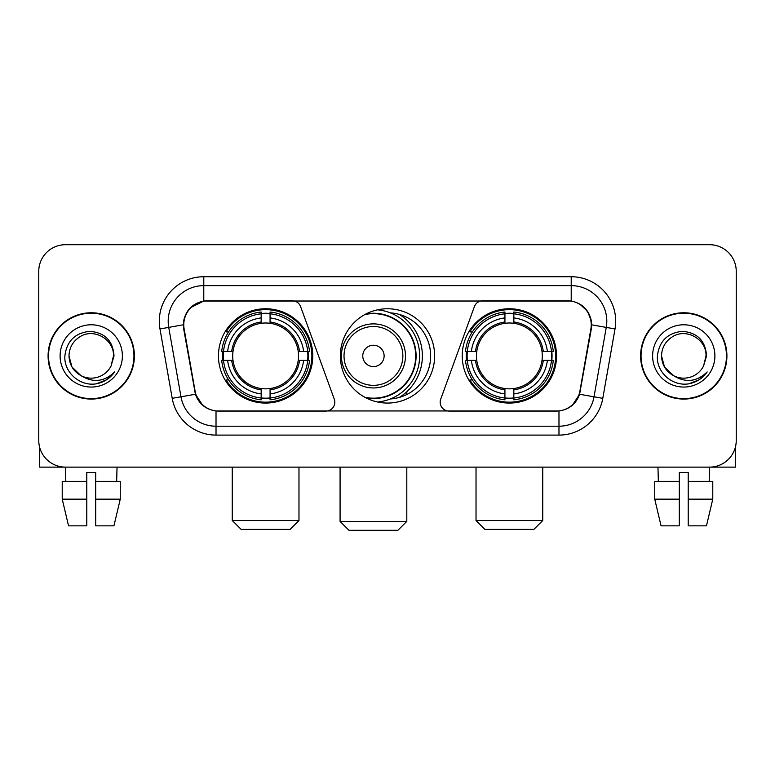 <?xml version="1.0" encoding="UTF-8"?>
<svg xmlns="http://www.w3.org/2000/svg" width="775" height="775" viewBox="0 0 775 775"><rect width="100%" height="100%" fill="white"/><g stroke="black" fill="none" stroke-linecap="round" stroke-linejoin="round"><path stroke-width="1.16" d="M334.819 402.177A8.893 8.893 0 0 1 325.917 411.079L218.773 411.079A24.025 24.025 0 0 1 195.116 391.23L184.13 328.949A24.025 24.025 0 0 1 207.787 300.758L292.243 300.758A8.893 8.893 0 0 1 300.603 306.609L334.277 399.135A8.893 8.893 0 0 1 334.819 402.177M462.229 355.919A47.149 47.149 0 0 0 509.388 403.068A47.149 47.149 0 0 0 556.537 355.919A47.149 47.149 0 0 0 509.388 308.76A47.149 47.149 0 0 0 462.229 355.919M218.463 355.919A47.149 47.149 0 0 0 265.612 403.068A47.149 47.149 0 0 0 312.771 355.919A47.149 47.149 0 0 0 265.612 308.76A47.149 47.149 0 0 0 218.463 355.919M222.696 360.365A43.148 43.148 0 0 1 222.696 351.472M466.463 360.365A43.148 43.148 0 0 1 466.463 351.472M390.377 312.868A43.148 43.148 0 0 1 430.648 355.919A43.148 43.148 0 0 1 390.377 398.97M434.649 355.919A47.149 47.149 0 0 1 387.5 403.068A47.149 47.149 0 0 1 340.351 355.919A47.149 47.149 0 0 1 387.5 308.76A47.149 47.149 0 0 1 434.649 355.919M567.213 300.758L482.757 300.758A8.893 8.893 0 0 0 474.397 306.609L440.723 399.135A8.893 8.893 0 0 0 449.083 411.079L556.227 411.079A24.025 24.025 0 0 0 579.884 391.23L590.87 328.949A24.025 24.025 0 0 0 567.213 300.758M48.089 355.919A43.148 43.148 0 0 0 91.237 399.067A43.148 43.148 0 0 0 134.385 355.919A43.148 43.148 0 0 0 91.237 312.771A43.148 43.148 0 0 0 48.089 355.919M640.615 355.919A43.148 43.148 0 0 0 683.763 399.067A43.148 43.148 0 0 0 726.911 355.919A43.148 43.148 0 0 0 683.763 312.771A43.148 43.148 0 0 0 640.615 355.919M183.588 321.218C185.893 310.087 192.626 303.354 203.786 301.02L571.214 301.02C582.364 303.345 589.097 310.077 591.412 321.218L591.315 328.949L579.593 394.252C576.087 403.92 569.208 409.5 558.978 410.963L216.022 410.963C205.811 409.52 198.943 403.94 195.407 394.252L183.685 328.949L183.588 321.218M190.408 307.743L203.786 301.02L203.786 285.636L571.214 285.636A35.582 35.582 0 0 1 606.263 327.399L594.028 396.79A35.582 35.582 0 0 1 558.978 426.202L216.022 426.202A35.582 35.582 0 0 1 180.972 396.79L168.737 327.399A35.582 35.582 0 0 1 203.786 285.636L203.786 276.733L571.214 276.733L571.214 301.02M579.671 303.984L587.518 311.279L591.412 321.218L591.683 324.832L615.021 328.949L602.785 398.34A44.485 44.485 0 0 1 558.978 435.095L216.022 435.095A44.485 44.485 0 0 1 172.215 398.34L159.979 328.949A44.485 44.485 0 0 1 203.786 276.733M218.327 411.079L216.022 410.963L216.022 435.095M558.978 435.095L558.978 410.963L556.673 411.079M602.785 398.34L579.593 394.252L572.415 405.199M202.74 405.335L195.407 394.252L172.215 398.34M580.33 391.23L580.184 391.985M194.816 391.985L194.67 391.23M159.979 328.949L183.317 324.783M736.25 271.395A26.689 26.689 0 0 0 709.561 244.706L65.439 244.706A26.689 26.689 0 0 0 38.75 271.395L38.75 440.433A26.689 26.689 0 0 0 65.439 467.122L709.561 467.122A26.689 26.689 0 0 0 736.25 440.433L736.25 271.395L736.25 440.433M38.75 271.395L38.75 440.433M709.561 244.706L65.439 244.706M65.827 481.362L65.439 467.122L709.561 467.122L709.173 481.362M133.949 355.919A42.703 42.703 0 0 0 91.237 313.216A42.703 42.703 0 0 0 48.534 355.919A42.703 42.703 0 0 0 91.237 398.621A42.703 42.703 0 0 0 133.949 355.919M80.949 375.633L71.978 367.04L68.994 355.919C69.295 347.529 73.005 341.107 80.116 336.65C93.978 327.777 114.245 339.469 113.479 355.919L111.048 366.032L114.022 355.919C113.005 340.835 104.935 332.63 89.813 331.322C75.039 332.94 66.727 341.136 64.877 355.919C63.724 372.426 80.019 386.56 96.168 383.838C103.937 382.346 110.098 378.374 114.642 371.923C104.383 381.784 93.252 383.073 81.259 375.788A22.242 22.242 0 0 0 111.048 366.032L113.479 356.219M81.259 375.788C73.48 371.506 69.392 364.88 68.994 355.919M60.101 355.919A31.136 31.136 0 0 0 91.237 387.054A31.136 31.136 0 0 0 122.382 355.919A31.136 31.136 0 0 0 91.237 324.783A31.136 31.136 0 0 0 60.101 355.919M114.584 372.019L106.698 379.692M106.514 379.808L96.303 383.819M39.641 447.272L39.641 467.122L142.842 467.122M62.223 481.362L62.223 499.158L68.539 525.847L62.223 499.158L62.223 481.362L86.79 481.362L86.79 472.459L95.693 472.459L95.693 481.362L120.261 481.362L120.261 499.158L113.944 525.847L120.261 499.158L95.693 499.158L95.693 481.362M117.044 467.122L116.657 481.362M86.79 481.362L86.79 525.847L68.539 525.847M62.223 499.158L86.79 499.158M113.944 525.847L95.693 525.847L95.693 499.158M726.466 355.919A42.703 42.703 0 0 0 683.763 313.216A42.703 42.703 0 0 0 641.051 355.919A42.703 42.703 0 0 0 683.763 398.621A42.703 42.703 0 0 0 726.466 355.919M705.996 356.219L703.564 366.032L706.538 355.919C705.521 340.835 697.461 332.63 682.329 331.322C667.556 332.94 659.254 341.136 657.403 355.919C656.241 372.426 672.535 386.56 688.684 383.838C696.463 382.346 702.615 378.374 707.168 371.923C696.899 381.784 685.768 383.073 673.775 375.788L664.495 367.04L661.521 355.919C661.821 347.529 665.522 341.107 672.642 336.65C686.505 327.777 706.761 339.469 706.006 355.919L703.564 366.032A22.242 22.242 0 0 1 673.775 375.788C665.996 371.506 661.918 364.88 661.521 355.919M652.618 355.919A31.136 31.136 0 0 0 683.763 387.054A31.136 31.136 0 0 0 714.899 355.919A31.136 31.136 0 0 0 683.763 324.783A31.136 31.136 0 0 0 652.618 355.919M707.1 372.019L699.215 379.692M699.031 379.808L688.82 383.819M290.082 529.403L241.151 529.403L232.248 520.509L298.976 520.509L290.082 529.403M270.068 398.03L270.068 399.823A44.127 44.127 0 0 0 309.516 360.365L307.733 360.365A42.344 42.344 0 0 1 270.068 398.03L270.068 393.913A38.256 38.256 0 0 0 303.616 360.365L298.23 360.365A32.918 32.918 0 0 0 270.068 323.301L270.068 313.807A42.344 42.344 0 0 1 307.733 351.472L309.516 351.472A44.127 44.127 0 0 0 270.068 312.015L270.068 313.807M223.5 360.365L221.708 360.365A44.127 44.127 0 0 0 261.165 399.823L261.165 398.03A42.344 42.344 0 0 1 223.5 360.365L227.618 360.365A38.256 38.256 0 0 0 261.165 393.913L261.165 388.537A32.918 32.918 0 0 0 298.23 360.365L299.547 360.365A34.216 34.216 0 0 1 270.068 389.844L270.068 393.913M261.165 313.807L261.165 312.015A44.127 44.127 0 0 0 221.708 351.472L223.5 351.472A42.344 42.344 0 0 1 261.165 313.807L261.165 317.924A38.256 38.256 0 0 0 227.618 351.472L233.004 351.472A32.918 32.918 0 0 0 261.165 388.537L261.165 389.844A34.216 34.216 0 0 1 231.686 360.365L227.618 360.365M223.588 360.365A42.257 42.257 0 0 1 223.588 351.472M270.068 313.894A42.257 42.257 0 0 0 261.165 313.894M307.636 351.472A42.257 42.257 0 0 1 307.636 360.365M307.733 351.472L303.616 351.472A38.256 38.256 0 0 0 270.068 317.924M303.616 360.365L307.733 360.365M261.165 393.913L261.165 398.03M298.23 351.472L303.616 351.472M270.068 388.585L270.068 389.844M261.165 388.537A32.918 32.918 0 0 1 233.004 360.365L231.686 360.365M270.068 397.943A42.257 42.257 0 0 1 261.165 397.943M227.618 351.472L223.5 351.472M261.165 323.243L261.165 317.924M270.068 323.301A32.918 32.918 0 0 0 233.004 351.472L231.686 351.472A34.216 34.216 0 0 1 261.165 321.983M270.068 323.243L270.068 321.983A34.216 34.216 0 0 1 299.547 351.472M228.596 331.894L226.077 331.894A46.267 46.267 0 0 1 311.879 355.919A46.267 46.267 0 0 1 226.077 379.934L228.596 379.934M533.849 529.403L484.918 529.403L476.024 520.509L542.752 520.509L533.849 529.403M513.835 398.03L513.835 399.823A44.127 44.127 0 0 0 553.292 360.365L551.5 360.365A42.344 42.344 0 0 1 513.835 398.03L513.835 393.913A38.256 38.256 0 0 0 547.382 360.365L541.996 360.365A32.918 32.918 0 0 0 513.835 323.301L513.835 313.807A42.344 42.344 0 0 1 551.5 351.472L553.292 351.472A44.127 44.127 0 0 0 513.835 312.015L513.835 313.807M467.267 360.365L465.484 360.365A44.127 44.127 0 0 0 504.932 399.823L504.932 398.03A42.344 42.344 0 0 1 467.267 360.365L471.384 360.365A38.256 38.256 0 0 0 504.932 393.913L504.932 388.537A32.918 32.918 0 0 0 541.996 360.365L543.314 360.365A34.216 34.216 0 0 1 513.835 389.844L513.835 393.913M504.932 313.807L504.932 312.015A44.127 44.127 0 0 0 465.484 351.472L467.267 351.472A42.344 42.344 0 0 1 504.932 313.807L504.932 317.924A38.256 38.256 0 0 0 471.384 351.472L476.77 351.472A32.918 32.918 0 0 0 504.932 388.537L504.932 389.844A34.216 34.216 0 0 1 475.453 360.365L471.384 360.365M467.364 360.365A42.257 42.257 0 0 1 467.364 351.472M513.835 313.894A42.257 42.257 0 0 0 504.932 313.894M551.413 351.472A42.257 42.257 0 0 1 551.413 360.365M551.5 351.472L547.382 351.472A38.256 38.256 0 0 0 513.835 317.924M547.382 360.365L551.5 360.365M504.932 393.913L504.932 398.03M541.996 351.472L547.382 351.472M513.835 388.585L513.835 389.844M504.932 388.537A32.918 32.918 0 0 1 476.77 360.365L475.453 360.365M513.835 397.943A42.257 42.257 0 0 1 504.932 397.943M471.384 351.472L467.267 351.472M504.932 323.243L504.932 317.924M513.835 323.301A32.918 32.918 0 0 0 476.77 351.472L475.453 351.472A34.216 34.216 0 0 1 504.932 321.983M513.835 323.243L513.835 321.983A34.216 34.216 0 0 1 543.314 351.472M472.372 331.894L469.844 331.894A46.267 46.267 0 0 1 555.646 355.919A46.267 46.267 0 0 1 469.844 379.934L472.372 379.934M397.904 530.294L348.973 530.294L340.08 521.391L406.807 521.391L397.904 530.294M384.119 355.919A10.676 10.676 0 0 0 373.443 345.243A10.676 10.676 0 0 0 362.768 355.919A10.676 10.676 0 0 0 373.443 366.594A10.676 10.676 0 0 0 384.119 355.919M405.47 355.919A32.027 32.027 0 0 0 373.443 323.892A32.027 32.027 0 0 0 341.417 355.919A32.027 32.027 0 0 0 373.443 387.946A32.027 32.027 0 0 0 405.47 355.919A32.027 32.027 0 0 1 373.443 387.946A32.027 32.027 0 0 1 341.417 355.919M364.909 397.304A42.257 42.257 0 0 0 415.7 355.919A42.257 42.257 0 0 0 364.909 314.524M399.416 397.391A48.932 48.932 0 0 0 399.416 314.447M377.512 309.835A46.267 46.267 0 0 1 377.512 402.002M735.359 447.272L735.359 467.122L632.158 467.122M679.307 481.362L679.307 499.158L654.739 499.158L661.056 525.847L654.739 499.158L654.739 481.362L679.307 481.362L679.307 472.459L688.21 472.459L688.21 481.362L712.777 481.362L712.777 499.158L706.461 525.847L712.777 499.158L688.21 499.158L688.21 481.362L688.21 525.847L706.461 525.847M679.307 499.158L679.307 525.847L661.056 525.847M657.956 467.122L658.343 481.362M571.214 276.733A44.485 44.485 0 0 1 615.021 328.949M168.737 327.399A35.582 35.582 0 0 1 168.194 321.218M270.068 388.537A32.918 32.918 0 0 0 298.23 360.365M261.165 398.34A42.654 42.654 0 0 0 270.068 398.34M308.043 360.365A42.654 42.654 0 0 0 308.043 351.472M270.068 313.488A42.654 42.654 0 0 0 261.165 313.488M513.835 388.537A32.918 32.918 0 0 0 541.996 360.365M504.932 398.34A42.654 42.654 0 0 0 513.835 398.34M551.81 360.365A42.654 42.654 0 0 0 551.81 351.472M513.835 313.488A42.654 42.654 0 0 0 504.932 313.488M402.864 355.919A29.421 29.421 0 0 0 373.443 326.498A29.421 29.421 0 0 0 344.022 355.919A29.421 29.421 0 0 0 373.443 385.34A29.421 29.421 0 0 0 402.864 355.919M366.11 397.943A42.654 42.654 0 0 0 416.097 355.919A42.654 42.654 0 0 0 366.11 313.894M298.976 467.122L298.976 520.509M232.248 467.122L232.248 520.509M542.752 467.122L542.752 520.509M476.024 467.122L476.024 520.509M406.807 467.122L406.807 521.391M340.08 467.122L340.08 521.391M406.807 394.504L406.807 391.714"/></g></svg>

